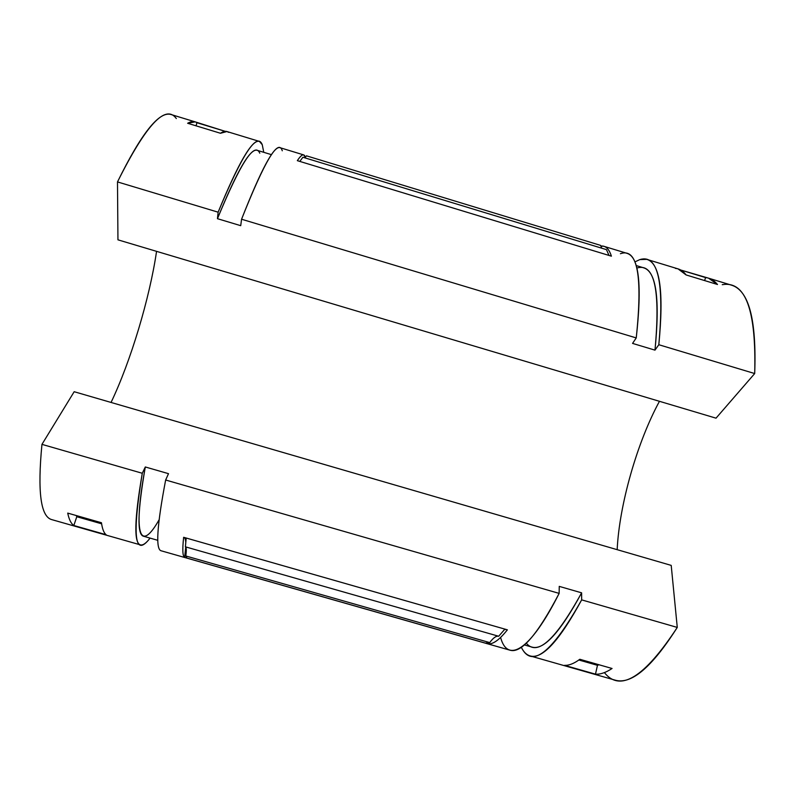 <?xml version="1.0" encoding="UTF-8"?>
<svg xmlns="http://www.w3.org/2000/svg" width="795" height="795" viewBox="0 0 795 795"><rect width="100%" height="100%" fill="white"/><g stroke="black" fill="none" stroke-linecap="round" stroke-linejoin="round"><path stroke-width="1.19" d="M306.423 155.82L304.982 157.887L306.423 155.82L600.642 245.397L306.423 155.82M601.716 248.189L600.642 245.397L601.716 248.189M305.24 157.291L304.912 157.867L305.24 157.291C304.217 153.117 301.583 154.24 297.34 160.66C300.182 156.307 302.289 154.389 303.68 154.906L305.24 157.291M303.68 154.906L280.009 147.691C273.987 145.515 261.177 169.355 241.571 219.231L636.239 337.925L632.562 343.4L654.981 350.138C660.089 298.89 656.282 271.433 643.572 267.796L636.129 265.53M620.418 253.704C637.53 247.642 642.797 275.716 636.239 337.925C642.191 284.908 639.071 256.696 626.867 253.297L603.872 246.301C607.072 247.185 609.586 250.475 611.405 256.169L297.34 160.66L299.814 161.415L302.905 157.251L299.814 161.415L611.405 256.169C609 248.785 605.482 245.426 600.821 246.092L603.872 246.301M271.453 154.657L257.212 150.325C250.336 147.979 237.079 170.766 217.452 218.685L240.716 225.671L241.571 219.231C264.725 160.908 278.3 138.092 282.285 150.792M259.448 141.43L226.953 131.543L220.473 133.262L187.63 123.265L195.163 121.864L171.263 114.589C159.407 110.614 141.48 133.063 117.491 181.916L218.128 212.186C238.56 162.498 252.333 138.916 259.448 141.43L262.251 144.69L263.761 152.322L262.251 144.69C256.994 131.592 242.286 154.091 218.128 212.186L217.452 218.685C240.468 163.104 254.579 141.272 259.786 153.187M195.163 121.864L225.164 131.324L196.912 122.728C194.417 120.999 191.327 121.178 187.63 123.265L220.473 133.262C223.713 131.036 226.356 130.718 228.404 132.318M617.168 549.673C619.285 504.845 637.193 442.179 659.452 401.306C637.193 442.179 619.285 504.845 617.168 549.673M156.555 251.349C149.768 297.916 130.609 361.655 111.052 402.449C130.609 361.655 149.768 297.916 156.555 251.349M529.917 655.865L614.873 680.073C631.001 685.052 651.801 667.502 677.27 627.424L671.209 565.394L74.174 391.716L671.209 565.394L677.27 627.424L581.662 599.877C559.263 641.038 542.011 659.701 529.917 655.865C526.389 654.752 523.517 651.88 521.301 647.229C531.706 668.814 551.819 653.033 581.662 599.877L581.612 592.832L559.253 586.382L559.143 593.388L165.648 480.011L168.51 473.671L145.306 466.973L142.275 473.273L41.956 444.365L74.174 391.716L41.956 444.365C37.365 491.787 40.684 516.889 51.894 519.652L140.556 544.913C133.739 543.392 134.315 519.513 142.275 473.273C132 536.555 134.603 558.169 150.076 538.106C146.201 543.184 143.02 545.45 140.556 544.913M722.248 284.69C745.571 280.585 756.393 310.209 754.694 373.551C756.651 319.61 748.84 290.125 731.261 285.087L708.494 278.151L717.507 284.501L686.105 274.941L678.046 268.879L646.752 259.349C659.989 263.066 664.004 291.517 658.817 344.722L754.694 373.551L716.017 418.17L117.948 239.832L117.491 181.916C145.982 124.845 165.599 103.718 176.331 118.544M637.312 267.925C654.633 263.085 660.526 290.483 654.981 350.138L658.817 344.722C664.441 282.285 658.111 253.923 639.816 259.607L634.837 261.933L639.816 259.607L646.752 259.349M675.422 268.402C679.486 268.69 683.044 270.876 686.105 274.941L717.507 284.501C714.029 280.307 710.064 278.002 705.592 277.584L680.768 270.032L708.494 278.151M606.456 249.63L609 255.443L606.456 249.63L302.905 157.251L606.456 249.63M504.904 629.123L498.694 636.258C496.209 635.702 493.228 637.819 489.74 642.598L485.387 643.125L187.024 558.11L185.811 555.973C186.567 550.339 186.428 547.288 185.404 546.831L186.199 538.026L507.379 629.829C499.27 640.035 492.711 644.685 487.713 643.791L485.387 643.125L487.713 643.791C492.711 644.685 499.27 640.035 507.379 629.829L183.645 537.301L186.199 538.026L185.404 546.831C186.428 547.288 186.567 550.339 185.811 555.973L187.024 558.11L184.639 557.424C182.621 556.321 182.293 549.613 183.645 537.301C182.293 549.613 182.621 556.321 184.639 557.424L185.732 547.069L184.639 557.424L485.387 643.125L489.74 642.598L185.811 555.973L489.74 642.598C493.228 637.819 496.209 635.702 498.694 636.258L185.404 546.831L498.694 636.258L504.904 629.123M564.539 665.345C568.991 665.554 574.089 663.537 579.823 659.284L612.061 668.486C605.899 672.6 600.364 674.498 595.475 674.16L564.539 665.345L595.475 674.16C600.364 674.498 605.899 672.6 612.061 668.486L579.823 659.284C574.089 663.537 568.991 665.554 564.539 665.345M524.332 644.914L531.815 647.051C543.492 650.678 560.087 632.611 581.612 592.832L581.662 599.877L677.27 627.424C644.516 677.419 620.229 692.475 604.399 672.6M73.816 525.505C71.103 523.657 69.066 519.523 67.714 513.103L101.462 522.742C102.346 529.013 103.897 532.998 106.132 534.717L73.816 525.505L76.797 516.72L76.25 515.548L76.797 516.72L101.621 523.806L76.797 516.72L73.816 525.505L106.132 534.717C103.897 532.998 102.346 529.013 101.462 522.742L67.714 513.103C69.066 519.523 71.103 523.657 73.816 525.505M159.07 519.831C141.232 551.462 132.149 538.791 145.306 466.973C137.555 511.612 136.949 534.697 143.498 536.228L157.808 540.322M41.956 444.365L142.275 473.273L145.306 466.973L168.51 473.671L165.648 480.011C156.903 525.972 155.432 549.574 161.216 550.806L509.923 650.171C521.063 653.729 537.47 634.808 559.143 593.388C529.569 652.139 507.399 662.891 500.592 637.481M165.648 480.011L559.143 593.388L559.253 586.382L581.612 592.832C555.725 639.826 537.291 656.6 526.3 643.155M716.017 418.17L754.694 373.551L658.817 344.722L654.981 350.138L632.562 343.4L636.239 337.925L241.571 219.231L240.716 225.671L217.452 218.685L218.128 212.186L117.491 181.916L117.948 239.832L716.017 418.17M506.425 629.561L504.636 629.421L506.425 629.561M488.438 642.757L487.713 643.791L488.438 642.757M185.782 542.707C185.642 539.696 185.076 537.937 184.072 537.42C185.076 537.937 185.642 539.696 185.782 542.707M705.592 277.584L704.608 280.575L705.592 277.584M599.013 664.759L597.472 665.316L595.475 674.16L597.472 665.316L599.013 664.759M578.84 659.999L597.472 665.316L578.84 659.999M196.067 125.829L196.912 122.728L196.067 125.829"/></g></svg>
